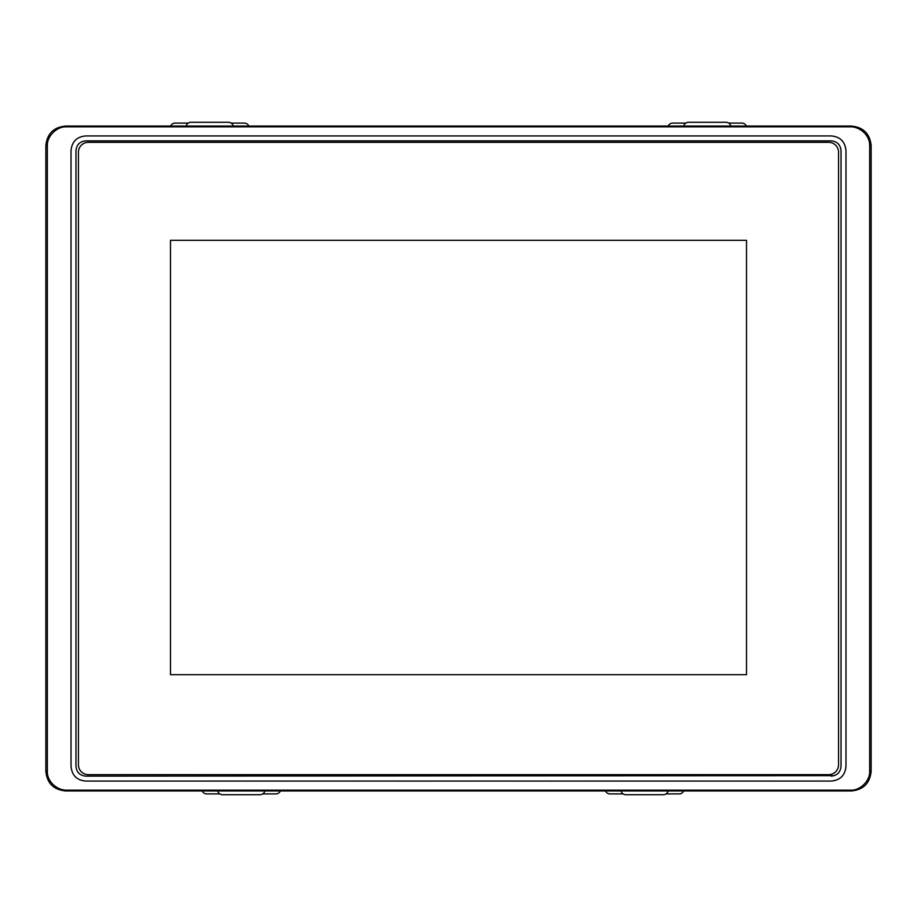 <?xml version="1.0" encoding="UTF-8"?>
<svg xmlns="http://www.w3.org/2000/svg" width="917" height="917" viewBox="0 0 917 917"><rect width="100%" height="100%" fill="white"/><g stroke="black" fill="none" stroke-linecap="round" stroke-linejoin="round"><path stroke-width="1.38" d="M71.022 458.5L71.022 766.257C71.87 775.358 76.81 780.298 85.831 781.066L831.169 781.066C840.201 780.287 845.142 775.346 845.978 766.257L845.978 150.743C845.142 141.654 840.201 136.713 831.169 135.934L85.831 135.934C76.81 136.702 71.87 141.642 71.022 150.743L71.022 458.5M47.352 458.5L47.352 771.208C46.962 781.009 55.971 789.537 65.451 790.156L851.538 790.167C860.604 790.11 870.187 780.608 869.671 771.208L869.671 145.792C870.027 135.934 861.097 127.486 851.538 126.833L65.451 126.844C56.441 126.913 46.813 136.381 47.352 145.792L47.352 458.5M746.518 240.334L170.482 240.334L170.482 674.694L746.518 674.694L746.518 240.334M78.426 764.778L78.426 152.222A9.869 9.869 0 0 1 88.296 142.353L828.704 142.353A9.869 9.869 0 0 1 838.574 152.222L838.574 764.778A9.869 9.869 0 0 1 828.704 774.647L88.296 774.647A9.869 9.869 0 0 1 78.426 764.778M834.206 775.656L85.831 776.137C79.825 775.541 76.535 772.252 75.962 766.257L75.962 150.743C76.558 144.726 79.848 141.436 85.831 140.863L831.169 140.863C837.175 141.459 840.465 144.748 841.038 150.743L841.038 766.257C840.442 772.274 837.152 775.564 831.169 776.137M840.557 147.694L841.038 150.743M82.794 141.344L85.831 140.863M65.588 126.065C53.622 127.211 47.042 133.79 45.85 145.803L45.85 771.197C47.008 783.187 53.599 789.766 65.588 790.935L851.412 790.935C863.378 789.789 869.958 783.21 871.15 771.197L871.15 145.803C869.992 133.813 863.401 127.234 851.412 126.065L65.588 126.065L65.451 126.844M233.273 126.065A4.94 4.94 -0 0 0 228.482 122.293L190.965 122.293A4.94 4.94 -0 0 0 186.174 126.065M170.642 126.065A4.94 4.94 180 0 1 175.17 123.096L188.272 123.096M231.176 123.096L244.277 123.096A4.94 4.94 180 0 1 248.805 126.065M730.826 126.065A4.94 4.94 -0 0 0 726.035 122.293L688.518 122.293A4.94 4.94 -0 0 0 683.727 126.065M668.195 126.065A4.94 4.94 180 0 1 672.723 123.096L685.824 123.096M728.728 123.096L741.83 123.096A4.94 4.94 180 0 1 746.358 126.065M621.038 790.935A4.94 4.94 180 0 0 625.83 794.707L663.346 794.707A4.94 4.94 180 0 0 668.138 790.935M683.669 790.935A4.94 4.94 0 0 1 679.142 793.904L666.04 793.904M623.136 793.904L610.034 793.904A4.94 4.94 0 0 1 605.507 790.935M217.765 790.935A4.94 4.94 180 0 0 222.556 794.707L260.073 794.707A4.94 4.94 180 0 0 264.864 790.935M280.396 790.935A4.94 4.94 -0 0 1 275.868 793.904L262.766 793.904M219.862 793.904L206.761 793.904A4.94 4.94 -0 0 1 202.233 790.935M45.85 145.803L47.352 145.792M851.538 126.833L851.412 126.065M869.671 145.792L871.15 145.803M869.671 771.208L871.15 771.197M851.538 790.167L851.412 790.935M65.451 790.156L65.588 790.935M47.352 771.208L45.85 771.197"/></g></svg>
